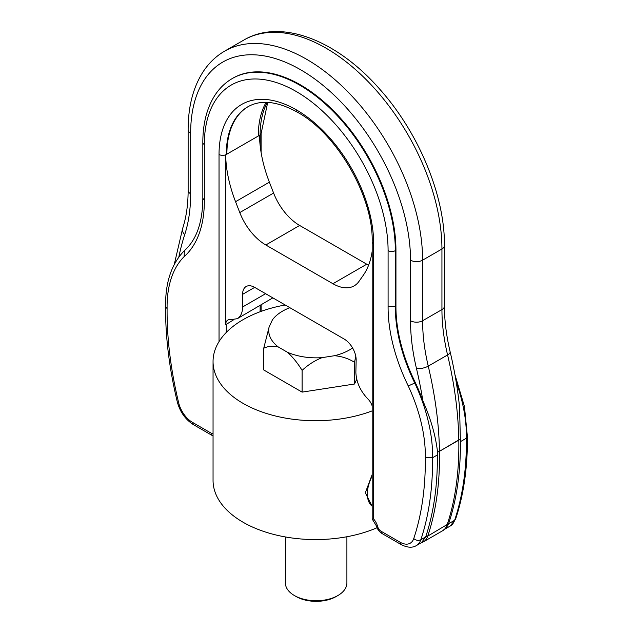 <?xml version="1.0" encoding="UTF-8"?>
<svg xmlns="http://www.w3.org/2000/svg" width="633" height="633" viewBox="0 0 633 633"><rect width="100%" height="100%" fill="white"/><g stroke="black" fill="none" stroke-linecap="round" stroke-linejoin="round"><path stroke-width="0.95" d="M285.198 304.995A102.514 59.185 0 0 0 213.052 361.53L213.052 480.392A102.514 59.185 0 0 0 243.08 522.241A102.514 59.185 0 0 0 377.039 527.756M233.53 319.847L225.68 324.761A10.191 5.887 -120 0 1 227.793 320.092A10.191 5.887 -120 0 1 230.507 319.689L237.312 318.692C240.754 316.571 242.51 312.67 242.589 306.989L242.589 294.353A17.083 9.867 -120 0 1 246.134 286.527A17.083 9.867 -120 0 1 254.672 287.374L344.075 338.995A17.083 9.867 -120 0 1 356.157 359.924L355.873 372.386C356.308 382.158 360.335 391.044 367.955 399.043A10.191 5.887 -120 0 1 372.18 405.99M261.113 152.521L261.113 133.571A3.418 1.97 180 0 1 260.108 134.964L225.68 154.848L225.68 324.761M259.506 135.312A104.445 60.301 -120 0 0 269.381 182.169L273.598 193.041A42.522 24.552 -120 0 0 299.654 225.459L366.752 264.198A42.522 24.552 -120 0 0 368.588 265.187M237.312 318.692L272.847 297.866M415.367 382.664A127.478 73.602 -120 0 1 395.949 306.087L395.34 306.443A127.478 73.602 -120 0 0 414.765 383.012L408.261 385.98A123.696 71.418 -120 0 1 425.329 457.714L432.576 457.73A128.823 74.377 -120 0 0 414.765 383.012L415.367 382.664A128.823 74.377 -120 0 1 422.86 400.816C430.844 418.904 435.741 436.018 437.545 452.152L437.379 454.961L432.576 457.73A341.725 197.298 -120 0 1 420.818 539.775C418.413 540.851 416.055 540.455 413.745 538.588A336.598 194.339 -120 0 0 425.329 457.714M388.092 306.427L388.092 250.636A5.127 2.959 0 0 0 395.34 250.636L395.34 306.443L388.092 306.427A132.606 76.561 -120 0 0 408.261 385.98M395.949 306.087L395.949 250.288L395.34 250.636A135.066 77.978 -120 0 0 336.384 114.715A135.066 77.978 -120 0 0 232.303 78.524C225.395 82.543 219.619 88.082 214.998 95.14C206.896 107.776 202.845 123.546 202.829 142.449L202.829 198.256L204.332 200.329L204.332 144.546A129.939 75.018 -120 0 1 296.212 91.492A129.939 75.018 -120 0 1 388.092 250.636M202.829 198.264C202.647 222.381 196.491 239.86 184.361 250.7L184.163 256.602A132.606 76.561 -120 0 0 204.332 200.329M178.68 402.873L177.319 401.987C169.264 368.564 165.355 336.74 165.593 306.522L167.096 308.619A336.598 194.339 -120 0 0 178.68 402.873A20.383 11.766 -120 0 0 192.4 422.322L211.39 433.288A5.072 2.928 -120 0 0 213.052 433.771M372.18 518.965L373.676 519.028L373.676 243.776A109.351 63.134 -120 0 0 296.355 109.849A5.127 2.959 120 0 0 297.415 112.199C337.009 133.705 373.351 196.641 372.18 241.687L372.18 518.965M366.752 264.198L332.926 283.726A42.522 24.552 -120 0 0 354.195 285.839A42.522 24.552 -120 0 0 358.982 281.4L363.2 275.395A104.445 60.301 -120 0 0 372.18 251.293M332.926 283.726L265.828 244.987A42.522 24.552 -120 0 1 239.772 212.569L235.555 201.698A104.445 60.301 -120 0 1 225.68 154.848M456.203 381.984A128.823 74.377 -120 0 1 466.41 438.202L467.407 436.794C467.652 467.304 463.712 494.761 455.586 519.147L454.644 520.247A341.725 197.298 -120 0 0 466.41 438.202L460.397 441.668C460.634 472.115 456.71 499.445 448.623 523.657L446.526 527.479L442.673 530.723A25.502 14.725 -120 0 0 447.08 524.947A341.725 197.298 -120 0 0 458.806 440.157L458.806 440.149A341.725 197.298 -120 0 0 447.578 354.963L428.248 366.127A8.546 3.212 166.7 0 1 416.451 368.398A333.18 192.361 -120 0 1 422.86 400.816M437.545 452.152L439.476 451.313L437.545 452.16M395.949 250.288A135.066 77.978 -120 0 0 336.985 114.359A135.066 77.978 -120 0 0 232.904 78.175L232.303 78.524M425.669 536.982L421.507 542.608L416.411 545.551A25.502 14.725 -120 0 0 420.818 539.775L425.692 536.903C433.716 512.722 437.617 485.408 437.379 454.961M444.445 245.525C444.857 195.368 418.563 132.384 379.515 88.937C337.049 40.393 281.092 18.056 243.942 39.998A164.026 94.705 -120 0 1 370.345 83.944A164.026 94.705 -120 0 1 441.937 249.014L422.607 260.171A8.546 4.929 180 0 1 410.524 260.171L410.524 320.749A8.546 4.929 -0 0 0 422.607 320.749L441.937 309.592A8.546 4.929 -0 0 0 444.445 306.103L444.445 245.525A8.546 4.929 180 0 1 441.937 249.014L441.937 309.592A170.863 98.645 -120 0 0 447.578 354.963A8.546 3.212 166.7 0 0 450.134 351.782C454.613 370.716 457.762 389.248 459.574 407.359L460.397 441.668M213.052 361.53A102.514 59.185 0 0 0 243.08 403.379A102.514 59.185 0 0 0 372.18 410.872M372.18 474.521L365.328 492.798L372.18 506.281M289.851 307.685A47.42 27.377 0 0 0 272.855 319.293A47.42 27.377 0 0 0 272.419 319.879L269.104 327.024A47.42 27.377 0 0 0 278.393 347.042C273.068 345.697 268.178 346.093 263.739 348.245L263.739 369.965L302.107 392.12L354.512 384.009L356.727 379.238M346.9 536.744L346.9 582.977A30.756 17.756 180 0 1 337.895 595.534A30.756 17.756 180 0 1 294.4 595.534L294.4 595.534A30.756 17.756 180 0 1 285.388 582.977L285.388 536.95M296.212 596.579L294.4 595.534L296.212 596.579A28.192 16.276 180 0 0 336.083 596.579L337.895 595.534M278.393 347.042L287.453 352.264C292.778 357.075 297.66 363.12 302.107 370.392L302.107 392.12M269.104 327.024L263.739 348.245M272.419 319.879L272.768 319.412M287.453 352.264A47.42 27.377 0 0 0 322.118 357.629L334.493 355.714C341.773 356.324 348.443 358.515 354.512 362.29L354.512 384.009M322.118 357.629C314.846 360.486 308.168 364.743 302.107 370.392M334.493 355.714A47.42 27.377 0 0 0 352.605 347.984M355.793 356.284L354.512 362.29M297.415 112.199C277.365 101.201 260.851 99.397 247.867 106.779A104.223 60.175 -120 0 0 226.282 154.492A5.127 2.959 180 0 1 219.034 154.499L219.042 341.598M226.29 324.025L226.29 332.436M267.332 102.388A104.223 60.175 -120 0 0 260.108 134.964L260.108 145.186M260.116 305.525L260.123 311.745M296.355 109.849A109.351 63.134 -120 0 0 219.034 154.492M184.163 256.602A123.696 71.418 -120 0 0 167.096 308.619M381.034 531.229A5.127 2.959 -60 0 0 382.095 533.572L401.085 544.538L400.024 542.188L381.034 531.229A5.072 2.928 -120 0 1 377.664 526.577A11.924 6.884 -120 0 0 373.676 519.028M400.024 542.188A20.383 11.766 -120 0 0 413.745 538.588M266.129 102.356A104.223 60.175 -120 0 0 258.296 136.008M248.16 106.613A104.223 60.175 -120 0 0 226.883 154.143M202.829 142.449A5.127 2.959 -0 0 0 204.332 144.546M177.319 401.987C180.041 411.988 185.429 419.552 193.469 424.672L192.4 422.322M211.39 433.288A5.127 2.959 120 0 0 212.451 435.631L193.461 424.664M377.664 526.577A5.127 1.749 164.9 0 1 376.342 525.817L372.204 519.02M265.615 293.696L242.589 306.989M269.381 182.169L235.555 201.698M455.586 519.139L450.237 526.023A25.502 14.725 -120 0 0 454.644 520.247L448.591 523.744M254.672 287.374L242.589 294.353M299.654 225.459L265.828 244.987M273.598 193.041L239.772 212.569M420.731 543.059L423.342 541.88A25.502 14.725 -120 0 0 427.75 536.104A8.546 6.211 -161.5 0 1 425.692 536.903M448.623 523.657L427.75 536.111A341.725 197.298 -120 0 0 439.476 451.313L439.476 451.313A341.725 197.298 -120 0 0 428.248 366.127A170.863 98.645 -120 0 1 422.607 320.749L422.607 260.171A164.026 94.705 -120 0 0 351.014 95.1A164.026 94.705 -120 0 0 224.612 51.154C215.79 56.29 208.486 63.379 202.695 72.423C192.986 87.932 188.136 107.032 188.136 129.733A8.546 4.929 -0 0 0 190.644 133.223L190.644 193.801A8.546 4.929 180 0 1 188.136 190.311C188.112 204.609 186.276 217.325 182.636 228.473L182.636 228.473A8.546 6.188 18 0 0 184.717 234.606A179.408 103.583 -120 0 0 190.644 193.801M410.524 320.749A179.408 103.583 -120 0 0 416.451 368.398M410.524 260.171A155.481 89.767 -120 0 0 300.588 69.741A155.481 89.767 -120 0 0 190.644 133.223L190.644 186.822M184.717 234.606A333.18 192.361 -120 0 0 178.815 257.117M460.254 439.049L439.476 451.313L458.806 440.149A8.546 4.835 179 0 0 460.254 439.041M444.445 306.103L444.445 306.103C444.445 320.48 446.344 335.712 450.134 351.782M372.18 493.321A24.774 14.306 120 0 0 372.172 493.962A24.774 14.306 120 0 0 372.18 494.587M372.18 476.127A28.192 16.276 120 0 0 367.338 493.962A28.192 16.276 120 0 0 372.18 506.202M373.676 243.776A5.127 2.959 180 0 1 372.18 241.687M261.12 304.948L261.12 311.381M261.113 133.571L267.704 102.411M165.593 306.57C165.276 282.524 171.488 263.937 184.227 250.826M213.052 435.955L212.451 435.631M382.095 533.572C379.262 531.815 377.339 529.228 376.342 525.817M401.085 544.538C407.264 547.711 412.368 548.051 416.411 545.551M454.921 374.601L464.456 406.544L467.407 436.817M450.237 526.023L444.999 529.046M182.636 228.473L174.265 264.459M188.136 129.733L188.136 190.311M442.673 530.723L423.342 541.88M243.942 39.998L224.612 51.154"/></g></svg>

